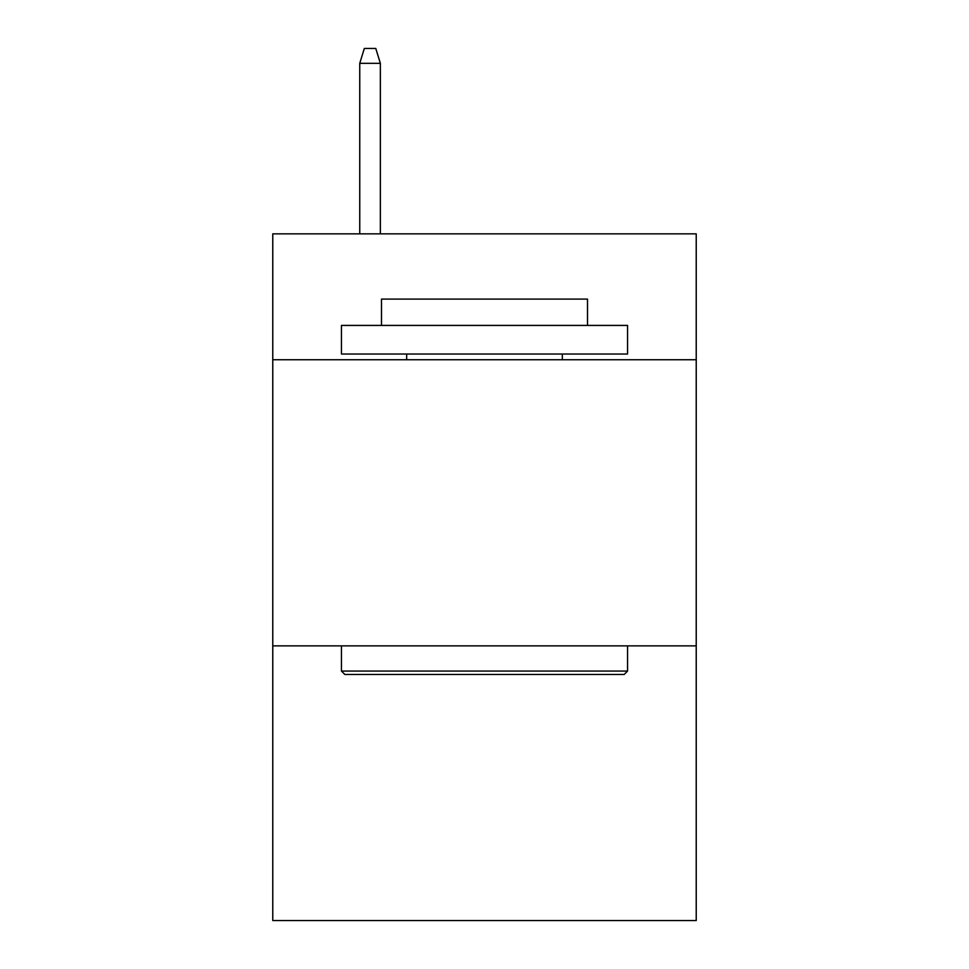 <?xml version="1.0" encoding="UTF-8"?>
<svg xmlns="http://www.w3.org/2000/svg" width="969" height="969" viewBox="0 0 969 969"><rect width="100%" height="100%" fill="white"/><g stroke="black" fill="none" stroke-linecap="round" stroke-linejoin="round"><path stroke-width="1.45" d="M696.226 359.753L696.226 233.856L272.773 233.856L272.773 359.753L696.226 359.753L696.226 920.55L272.773 920.55L272.773 359.753M696.226 645.875L272.773 645.875M344.867 674.485L341.439 671.057L627.561 671.057L624.133 674.485L344.867 674.485M627.561 325.414L627.561 354.024L341.439 354.024L341.439 325.414L627.561 325.414M381.495 325.414L381.495 299.094L587.505 299.094L587.505 325.414M627.561 645.875L627.561 671.057M341.439 645.875L341.439 671.057M562.323 354.024L562.323 359.753M406.677 354.024L406.677 359.753M380.357 233.856L380.357 63.324L359.753 63.324L359.753 233.856M359.753 63.324L364.332 48.45L375.778 48.45L380.357 63.324"/></g></svg>
